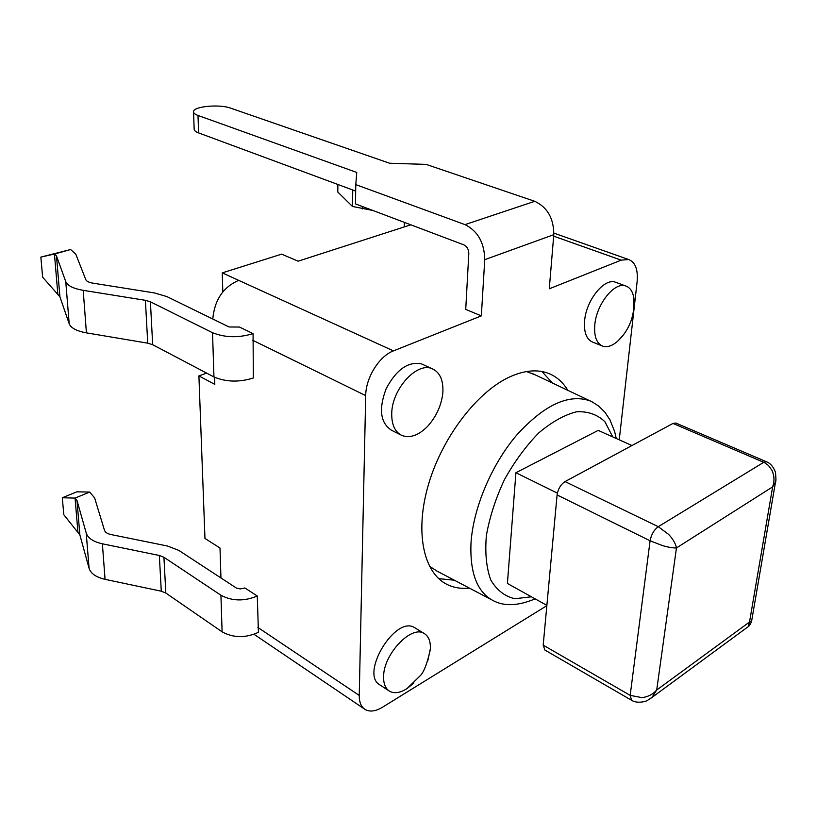 <?xml version="1.0" encoding="UTF-8"?>
<svg xmlns="http://www.w3.org/2000/svg" width="817" height="817" viewBox="0 0 817 817"><rect width="100%" height="100%" fill="white"/><g stroke="black" fill="none" stroke-linecap="round" stroke-linejoin="round"><path stroke-width="1.23" d="M206.609 373.093L198.909 375.932L204.965 538.444L219.998 548.013L220.958 577.976M410.808 224.818L298.123 261.185L281.64 254.148L222.265 272.878L222.806 291.924M214.575 377.27L214.8 384.378L198.909 375.932M546.849 605.663L382.458 707.256C375.575 711.382 369.784 712.118 365.087 709.462C361.145 706.899 359.194 702.222 359.245 695.43L365.699 395.602C365.75 377.76 379.241 356.11 393.457 350.881L222.265 272.878M404.384 222.387L404.231 226.932M70.609 249.532L54.443 254.036L56.485 255.915L65.758 281.61C67.505 285.695 73.326 288.605 83.201 290.331L145.395 300.319L150.399 301.8L212.532 332.723C225.084 337.717 238.595 338.013 253.076 333.632L239.514 327.045L229.077 326.974L166.831 296.561L154.382 292.925L92.811 283.131C88.9 282.457 86.571 281.314 85.816 279.7L75.807 254.179L70.609 249.532L40.85 257.1L42.637 277.198L59.917 296.796L69.19 323.757C70.936 328.046 76.686 331.079 86.418 332.866L147.734 343.171L152.677 344.713L213.952 376.954C226.013 382.07 239.146 382.417 253.331 378.005L253.076 333.632M57.895 294.825L54.443 254.036L40.85 257.1M257.284 596.022L244.926 587.974L240.239 588.934L236.399 588.056L178.821 550.392L167.393 546.001L110.969 534.543C107.374 533.746 105.219 532.327 104.484 530.284L94.639 497.941L89.737 492.069L75.052 498.084L76.982 500.453L86.214 533.021C87.94 538.168 93.322 541.763 102.38 543.805L159.335 555.478L163.931 557.265L220.927 595.236C232.099 601.2 244.222 601.465 257.284 596.022L258.438 632.317C245.498 638.189 233.386 638.026 222.101 631.837L220.927 595.236M77.952 532.48L75.052 498.084L62.296 497.757L63.808 514.73L79.862 534.91L89.084 568.305C90.799 573.595 96.13 577.272 105.066 579.345L161.286 591.212L165.82 593.04L222.101 631.837M62.296 497.757L76.89 491.824L89.737 492.069M372.797 210.439L352.474 206.456L337.789 192.026L337.87 184.479M193.558 112.113L194.16 128.974C194.058 130.434 195.539 131.741 198.602 132.905L198 115.452L356.753 172.438L355.793 184.611L464.996 224.624C477.812 231.048 484.399 242.731 484.747 259.673L553.793 234.683L549.279 288.799L621.186 260.143L628.651 259.53C635.35 262.186 638.169 269.62 637.107 281.814L619.245 439.822M393.457 350.881L481.336 315.873L465.721 309.408L468.805 253.587C468.703 249.399 467.079 246.499 463.913 244.886L355.466 203.893L355.793 184.611M238.697 280.364C223.184 287.104 214.544 299.992 212.767 319.008M388.851 690.774L380.211 685.106C359.266 674.679 395.408 614.782 414.658 627.681L415.414 628.14M413.892 682.951L407.132 688.506C400.207 692.918 394.345 693.827 389.556 691.233C385.471 688.66 383.479 683.819 383.592 676.731C383.387 654.254 411.462 624.739 424.125 633.461C428.557 636.106 430.63 641.192 430.365 648.698L427.74 661.055M442.794 393.253L442.916 391.414C443.233 379.731 439.679 372.184 432.244 368.773C417.058 361.431 391.69 389.219 391.731 413.81C391.66 424.911 395.06 432.142 401.923 435.481C410.195 438.463 418.896 435.277 428.037 425.923M423.104 364.607L421.725 363.984C408.418 361.073 396.572 369.304 386.165 388.667C378.496 409.143 380.303 423.022 391.598 430.293L400.636 434.838M601.925 345.826L592.744 342.129C586.524 339.515 583.808 332.458 584.594 320.958C586.065 300.36 604.223 277.76 615.436 282.192L616.365 282.539M622.483 335.991L617.826 341.057C612.393 345.857 607.388 347.572 602.813 346.183C596.624 343.589 593.949 336.522 594.786 324.972C596.349 304.292 614.537 281.548 625.679 285.96C630.019 287.451 632.746 291.444 633.829 297.95L633.798 308.857M438.709 578.64L454.323 580.193M552.537 383.091L541.916 371.541M491.323 599.627L436.972 571.073L429.425 566.201M526.475 371.561L535.288 374.891M546.869 605.366L507.408 583.471L515.915 472.726L598.207 430.385L631.97 445.531M515.915 472.726L557.378 493.121M672.994 423.441L565.017 481.591C560.707 484.471 558.062 488.923 557.092 494.949L650.087 540.783L662.281 545.511C668.316 547.288 673.045 548.105 676.456 547.952C675.628 543.622 673.034 539.118 668.684 534.451L658.277 526.689L763.762 462.299L766.428 461.758L675.782 423.022L672.994 423.441L764.487 462.636L768.47 465.476L771.932 470.326C774.363 475.606 774.608 481.121 772.647 486.861L775.323 482.428L775.966 479.518M751.763 620.246L751.681 620.869M751.64 620.951L749.516 622.033L748.26 626.629L747.3 627.333M649.811 699.056L651.997 697.361L656.705 690.028C652.885 694.348 647.963 696.891 641.948 697.636L630.173 695.359L543.193 645.144L544.888 650.046L631.582 700.281L630.173 695.359L650.087 540.783C651.292 534.543 654.019 529.845 658.277 526.689L565.017 481.591M557.092 494.949L543.193 645.144M553.793 234.683C553.783 218.405 547.441 207.283 534.767 201.309L426.188 164.401L389.607 163.237L230.7 108.161C219.691 103.953 193.353 106.353 193.537 111.633C193.435 113.042 194.926 114.319 198 115.452M469.336 588.077C461.054 588.975 453.517 587.709 446.746 584.288C423.155 572.492 414.505 530.948 428.782 483.46C442.926 435.992 478.119 390.771 510.707 376.463C524.769 370.346 537.198 369.253 548.003 373.195C556.265 376.341 562.862 382.05 567.795 390.332M484.747 259.673L481.336 315.873M355.691 191.076L198.602 132.905M212.532 332.723L213.952 376.954M150.399 301.8L152.677 344.713M145.395 300.319L147.734 343.171M83.201 290.331L86.418 332.866M65.758 281.61L69.19 323.757M56.485 255.915L59.917 296.796M165.82 593.04L163.931 557.265M161.286 591.212L159.335 555.478M105.066 579.345L102.38 543.805M89.084 568.305L86.214 533.021M79.862 534.91L76.982 500.453M352.74 189.983L352.474 206.456M362.523 206.558L362.482 208.917M553.671 236.164L621.186 260.143M252.647 340.229L365.699 395.602M359.245 695.43L257.855 627.425M531.438 596.798L514.812 598.728C504.753 596.359 496.746 590.119 490.782 580.009C486.37 567.825 484.9 552.986 486.37 535.492C489.649 517.059 495.664 498.452 504.426 479.671C514.485 461.615 525.934 446.031 538.75 432.918C551.822 421.889 564.435 414.842 576.567 411.788C587.923 411.196 597.37 414.515 604.907 421.725L612.75 436.911M593.326 402.495L589.731 400.749C568.305 393.59 543.877 405.12 516.456 435.349C491.385 464.893 473.094 508.491 470.98 543.356C469.846 573.493 477.424 592.662 493.723 600.893C504.62 606.52 518.427 605.846 535.125 598.851M749.516 622.033L656.705 690.028L676.456 547.952L772.647 486.861L749.516 622.033M534.767 201.309L464.996 224.624M553.885 233.1L628.651 259.53M254.046 634.309L364.402 709.003M424.125 633.461L414.658 627.681M430.304 649.586C427.158 663.751 423.747 672.524 420.061 675.894L407.05 688.557M421.725 363.984L432.244 368.773M427.71 426.27C436.421 416.364 441.456 405.293 442.804 393.079M625.679 285.96L615.436 282.192M633.89 298.338C634.748 303.597 633.972 310.634 631.541 319.437C628.579 328.128 623.902 335.419 617.519 341.332M616.243 438.474L614.619 431.499L609.931 419.805L604.907 412.228L598.943 406.274L592.162 401.872L531.867 373.267M775.558 481.805L751.681 620.726M748.086 626.751L651.721 697.636M751.599 621.145C750.598 624.117 749.373 626.026 747.943 626.874M766.438 461.758C770.451 463.321 773.464 466.834 775.476 472.318C776.109 479.211 776.048 482.581 775.292 482.418M651.946 697.35L647.493 700.414C647.381 700.904 637.76 704.244 631.592 700.292M443.917 582.664L446.746 584.288"/></g></svg>
